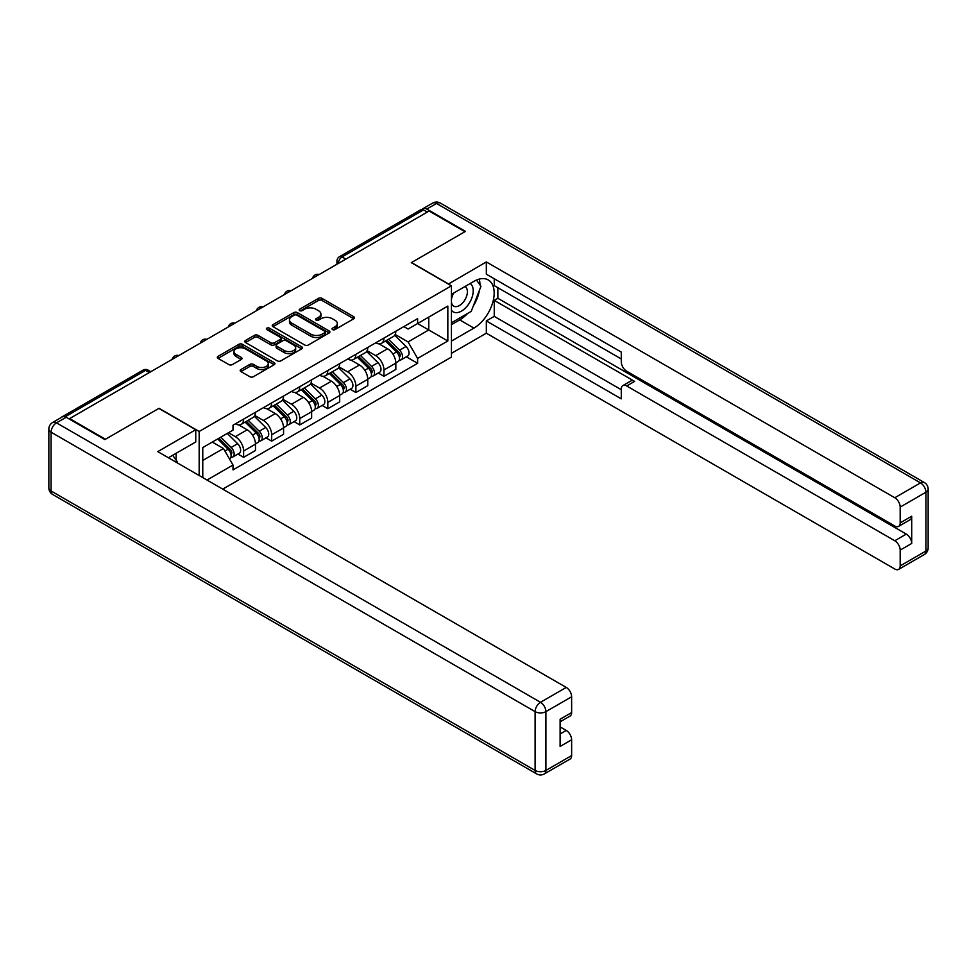 <?xml version="1.0" encoding="UTF-8"?>
<svg xmlns="http://www.w3.org/2000/svg" width="977" height="977" viewBox="0 0 977 977"><rect width="100%" height="100%" fill="white"/><g stroke="black" fill="none" stroke-linecap="round" stroke-linejoin="round"><path stroke-width="1.47" d="M332.546 329.591A1.746 1.014 0 0 0 335.026 329.591L353.784 318.758A2.504 1.441 0 0 0 354.517 317.733A2.504 1.441 0 0 0 353.784 316.719L321.995 298.364A2.504 1.441 0 0 0 318.465 298.364L299.695 309.196A1.746 1.014 0 0 0 299.182 309.904A1.746 1.014 0 0 0 299.695 310.625A1.746 1.014 0 0 0 302.174 310.625L304.604 309.22A7.987 4.616 0 0 1 315.901 309.22L318.551 310.747A7.987 4.616 0 0 1 320.896 314.008A7.987 4.616 0 0 1 318.551 317.281L316.121 318.673A1.746 1.014 0 0 0 315.608 319.394A1.746 1.014 0 0 0 316.121 320.102A1.746 1.014 0 0 0 318.6 320.102L321.03 318.71A7.987 4.616 0 0 1 332.327 318.71L334.977 320.236A7.987 4.616 0 0 1 337.321 323.497A7.987 4.616 0 0 1 334.977 326.758L332.546 328.162A1.746 1.014 0 0 0 332.033 328.87A1.746 1.014 0 0 0 332.546 329.591L332.546 328.162M240.928 369.538A2.504 1.441 0 0 0 240.195 370.552A2.504 1.441 0 0 0 240.928 371.578L249.856 376.719A2.504 1.441 0 0 0 253.385 376.719L274.219 364.69A2.504 1.441 0 0 0 274.952 363.676A2.504 1.441 0 0 0 274.219 362.65L242.43 344.295A2.504 1.441 0 0 0 238.901 344.295L218.054 356.336A2.504 1.441 0 0 0 217.321 357.35A2.504 1.441 0 0 0 218.054 358.364L228.838 364.592A2.504 1.441 0 0 0 232.367 364.592L241.282 359.438A2.504 1.441 0 0 0 242.015 358.425A2.504 1.441 0 0 0 241.282 357.399L235.945 354.321A6.68 3.859 0 0 1 233.979 351.586A6.68 3.859 0 0 1 238.107 348.02A6.68 3.859 0 0 1 245.386 348.862L266.318 360.94A6.68 3.859 0 0 1 268.272 363.676A6.68 3.859 0 0 1 264.156 367.23A6.68 3.859 0 0 1 256.866 366.399L253.385 364.384A2.504 1.441 0 0 0 249.856 364.384L240.928 369.538L240.928 371.578L249.856 366.46L249.856 364.384M199.174 431.468L159.043 408.301L105.431 439.259L69.623 418.583L429.123 211.032L464.93 231.696L411.305 262.654L451.435 285.821L199.174 431.468L199.174 475.518M304.775 345.015A2.504 1.441 0 0 0 308.305 345.015L329.151 332.974A2.504 1.441 0 0 0 329.884 331.96A2.504 1.441 0 0 0 329.151 330.934L297.362 312.591A2.504 1.441 0 0 0 293.833 312.591L272.986 324.62A2.504 1.441 0 0 0 272.253 325.634A2.504 1.441 0 0 0 272.986 326.66L304.775 345.015M267.588 329.97A1.746 1.014 0 0 1 269.371 330.214L269.371 328.138L301.685 346.798A2.504 1.441 0 0 1 302.418 347.812A2.504 1.441 0 0 1 301.685 348.838L280.851 360.867A2.504 1.441 0 0 1 277.309 360.867L245.52 342.512L245.52 340.472A2.504 1.441 0 0 0 244.787 341.498A2.504 1.441 0 0 0 245.52 342.512M245.52 340.472L254.447 335.331A2.504 1.441 0 0 1 257.977 335.331L270.861 342.768A2.504 1.441 0 0 0 274.403 342.768L280.314 339.349A2.504 1.441 0 0 0 281.046 338.335A2.504 1.441 0 0 0 280.314 337.309L266.892 329.567A1.746 1.014 0 0 1 266.379 328.846A1.746 1.014 0 0 1 267.466 327.918A1.746 1.014 0 0 1 269.371 328.138M222.744 489.123L451.435 357.093L451.435 285.821M69.623 418.583L69.623 419.206M62.198 416.971A5.093 2.943 -120 0 0 61.502 417.191A5.093 2.943 -120 0 0 60.953 417.68M345.809 259.125L342.035 256.951A5.093 2.943 60 0 0 339.495 256.695L421.002 209.64A5.093 2.943 60 0 1 423.542 209.884L342.035 256.951A5.093 2.943 120 0 0 338.433 263.179L338.433 263.387M427.328 212.07L423.542 209.884M383.961 338.079A11.7 6.754 60 0 1 381.531 343.33L393.413 336.479A11.7 6.754 -120 0 0 395.832 331.227M367.108 350.682L375.681 355.64A11.7 6.754 60 0 1 383.961 369.965L395.832 363.114A11.7 6.754 -120 0 0 387.564 348.777L379.064 343.867M395.832 363.114L395.832 369.453L383.961 376.304L378.27 373.019M381.531 343.33A11.7 6.754 60 0 1 375.779 342.805M383.961 369.965L383.961 376.304M355.884 354.285A11.7 6.754 60 0 1 353.466 359.536L365.337 352.685A11.7 6.754 -120 0 0 367.767 347.433M350.193 389.225L355.884 392.51L367.767 385.659L367.767 379.32A11.7 6.754 -120 0 0 359.487 364.983L350.987 360.073M353.466 359.536A11.7 6.754 60 0 1 347.702 359.011M339.031 366.888L347.617 371.834A11.7 6.754 60 0 1 355.884 386.171L355.884 392.51M327.82 370.491A11.7 6.754 60 0 1 325.402 375.742L337.273 368.891A11.7 6.754 -120 0 0 339.691 363.627M322.129 405.431L327.82 408.716L339.691 401.865L339.691 395.526A11.7 6.754 -120 0 0 331.423 381.189L322.923 376.279M325.402 375.742A11.7 6.754 60 0 1 319.638 375.217M310.967 383.094L319.54 388.04A11.7 6.754 60 0 1 327.82 402.377L327.82 408.716M299.756 386.697A11.7 6.754 60 0 1 297.326 391.948L309.208 385.097A11.7 6.754 -120 0 0 311.626 379.833M294.053 421.637L299.756 424.922L311.626 418.071L311.626 411.732A11.7 6.754 -120 0 0 303.346 397.395L294.846 392.485M297.326 391.948A11.7 6.754 60 0 1 291.561 391.423M282.903 399.3L291.476 404.246A11.7 6.754 60 0 1 299.756 418.583L299.756 424.922M271.679 402.903A11.7 6.754 60 0 1 269.261 408.154L281.132 401.303A11.7 6.754 -120 0 0 283.562 396.039M265.988 437.843L271.679 441.128L283.562 434.276L283.562 427.938A11.7 6.754 -120 0 0 275.282 413.601L266.782 408.691M269.261 408.154A11.7 6.754 60 0 1 263.497 407.629M254.826 415.506L263.411 420.452A11.7 6.754 60 0 1 271.679 434.789L271.679 441.128M243.615 419.109A11.7 6.754 60 0 1 241.185 424.36L253.067 417.509A11.7 6.754 -120 0 0 255.485 412.245M237.924 454.049L243.615 457.334L255.485 450.482L255.485 444.144A11.7 6.754 -120 0 0 247.205 429.807L238.706 424.897M241.185 424.36A11.7 6.754 60 0 1 235.42 423.835M228.496 432.713L235.335 436.658A11.7 6.754 60 0 1 243.615 450.995L243.615 457.334M403.843 326.599L408.068 329.041L447.832 306.082L428.769 317.098L428.769 329.97L408.068 341.926L395.172 334.476M202.764 477.594L202.764 447.576L233.002 430.112L233.002 425.239L417.606 318.649L417.606 323.534L447.832 340.985L417.606 358.437L408.068 341.926M447.832 306.082L447.832 340.985M202.764 460.448L223.464 448.504L233.002 465.028L233.002 469.9L417.606 363.322L417.606 358.437M233.002 465.028L207.002 480.037M223.464 448.504L212.302 442.068M406.334 356.813L417.606 363.322M333.242 329.835L334.977 328.834A7.987 4.616 0 0 0 337.321 325.573L337.321 323.497M320.896 314.008L320.896 316.096A7.987 4.616 0 0 1 318.551 319.357L316.829 320.358M353.759 318.771L321.995 300.44A2.504 1.441 0 0 0 318.465 300.44L300.403 310.869M329.151 330.934L329.151 332.974L297.362 314.667A2.504 1.441 0 0 0 293.833 314.667L273.023 326.672L272.986 324.62M324.73 332.668A1.746 1.014 0 0 0 325.243 331.96A1.746 1.014 0 0 0 324.73 331.252L296.825 315.131A1.746 1.014 0 0 0 294.358 315.131L291.793 316.609A7.987 4.616 0 0 0 289.461 319.882A7.987 4.616 0 0 0 291.793 323.143L310.869 334.146A7.987 4.616 0 0 0 322.178 334.146L324.73 332.668L324.73 334.757A1.746 1.014 0 0 0 325.243 334.036L325.243 331.96M289.461 319.882L289.461 321.958A7.987 4.616 0 0 0 291.793 325.219L291.793 323.143M324.73 334.757L322.178 336.235A7.987 4.616 0 0 1 310.869 336.235L291.793 325.219M245.557 342.536L254.447 337.407L254.447 335.331M281.046 338.335L281.046 340.411A2.504 1.441 0 0 1 280.314 341.425L274.403 344.844A2.504 1.441 0 0 1 270.861 344.844L257.977 337.407A2.504 1.441 0 0 0 254.447 337.407M269.371 330.214L301.649 348.85M284.246 350.487A6.68 3.859 0 0 0 291.525 351.329A6.68 3.859 0 0 0 295.652 347.763A6.68 3.859 0 0 0 293.698 345.04L286.322 340.778A2.504 1.441 0 0 0 282.793 340.778L276.87 344.197A2.504 1.441 0 0 0 276.137 345.211A2.504 1.441 0 0 0 276.87 346.237L284.246 350.487L284.246 352.575A6.68 3.859 0 0 0 291.525 353.405A6.68 3.859 0 0 0 295.652 349.839L295.652 347.763M276.137 345.211L276.137 347.299A2.504 1.441 0 0 0 276.87 348.313L276.87 346.237M284.246 352.575L276.87 348.313M268.272 363.676L268.272 365.752A6.68 3.859 0 0 1 264.156 369.318A6.68 3.859 0 0 1 256.866 368.476L253.385 366.46A2.504 1.441 0 0 0 249.856 366.46M233.979 351.586L233.979 353.662A6.68 3.859 0 0 0 235.945 356.397L235.945 354.321M241.246 359.463L235.945 356.397M274.195 364.714L242.43 346.371A2.504 1.441 0 0 0 238.901 346.371L218.091 358.388M385.475 341.058L396.528 351.964A6.363 3.676 60 0 1 398.201 361.502L395.832 362.882M387.674 343.232L392.363 345.943M386.697 340.35L398.811 352.294A3.053 1.759 60 0 1 399.605 356.874A3.053 1.759 60 0 1 399.337 356.984M388.528 339.3L399.581 350.206A6.363 3.676 60 0 1 401.266 359.744A6.363 3.676 60 0 1 399.349 359.951M394.72 335.27L406.066 346.469A6.363 3.676 60 0 1 407.739 356.007L401.266 359.744M357.399 357.264L368.463 368.17A6.363 3.676 60 0 1 370.136 377.708L367.767 379.088M359.609 359.438L364.299 362.149M358.632 356.556L370.735 368.5A3.053 1.759 60 0 1 371.541 373.08A3.053 1.759 60 0 1 371.26 373.19M360.464 355.506L371.516 366.412A6.363 3.676 60 0 1 373.202 375.95A6.363 3.676 60 0 1 371.272 376.157M366.644 351.476L377.989 362.675A6.363 3.676 60 0 1 379.674 372.213L373.202 375.95M329.334 373.47L340.387 384.376A6.363 3.676 60 0 1 342.072 393.914L339.691 395.294M331.533 375.644L336.222 378.355M330.556 372.762L342.671 384.706A3.053 1.759 60 0 1 343.477 389.286A3.053 1.759 60 0 1 343.196 389.396M332.388 371.712L343.452 382.618A6.363 3.676 60 0 1 345.125 392.156A6.363 3.676 60 0 1 343.208 392.351M338.579 367.682L349.925 378.881A6.363 3.676 60 0 1 351.598 388.419L345.125 392.156M448.37 284.063L486.338 261.934L894.785 497.745L920.517 482.894L436.499 203.448L426.778 209.054L465.467 231.39L411.488 262.557L448.37 283.855M451.435 294.346L473.93 281.352A28.626 16.524 120 0 1 488.244 279.935A28.626 16.524 120 0 1 492.628 302.882A28.626 16.524 120 0 1 473.93 328.101L451.435 341.095M451.435 353.344L486.338 333.194L486.338 320.932L621.287 398.848L621.287 389.09A7.633 4.409 -120 0 1 622.874 385.585A7.633 4.409 -120 0 1 626.684 385.964L894.785 540.757L906.302 534.101A7.633 4.409 60 0 1 911.7 543.456L911.7 516.235A7.633 4.409 60 0 1 910.124 519.727L898.608 526.383A7.633 4.409 -120 0 0 900.183 522.89L900.183 507.1A7.633 4.409 -120 0 0 894.785 497.745M497.855 287.69L497.855 298.29L494.252 300.366L494.252 316.365L486.338 320.932M494.252 278.763L494.252 285.614L621.287 358.962M898.608 526.383A7.633 4.409 -120 0 1 894.785 526.005L626.684 371.211A7.633 4.409 -120 0 1 621.287 361.869L621.287 352.099L486.338 274.195L486.338 261.934M486.338 333.194L894.785 569.005A7.633 4.409 -120 0 0 898.608 569.383A7.633 4.409 -120 0 0 900.183 565.891L900.183 550.1A7.633 4.409 -120 0 0 894.785 540.757M426.778 209.054A7.633 4.409 -120 0 0 422.968 208.675A7.633 4.409 -120 0 0 422.162 209.408M494.252 300.366L634.61 381.396L626.684 385.964M497.855 298.29L906.302 534.101M494.252 316.365L621.287 389.713M622.874 385.585L630.788 381.018A7.633 4.409 60 0 1 634.61 381.396M451.435 324.682L459.715 319.894A28.626 16.524 120 0 0 467.641 313.446M473.332 305.96A28.626 16.524 120 0 0 479.487 290.071M479.951 284.954A28.626 16.524 120 0 0 479.243 279.104M66.204 417.24L56.483 422.846A7.633 4.409 -120 0 0 52.673 422.467L62.381 416.861A7.633 4.409 60 0 1 66.204 417.24L104.881 439.577L158.86 408.41L195.754 429.697L195.754 441.958L170.206 456.711A28.626 16.524 120 0 0 168.471 457.798M195.754 429.697L157.785 451.618L566.233 687.429A7.633 4.409 60 0 1 571.63 696.784L571.63 712.575A7.633 4.409 60 0 1 570.043 716.068L560.114 721.808M176.141 460.179L176.141 453.279M560.114 733.971L566.233 730.442A7.633 4.409 60 0 1 571.63 739.797L571.63 755.587A7.633 4.409 60 0 1 570.043 759.08L544.311 773.931A7.633 4.409 -120 0 0 545.899 770.438L571.63 755.587M571.63 712.575L560.114 719.219L560.114 746.44L571.63 739.797M566.233 730.442L560.114 726.912M451.435 310.234A16.536 9.55 120 0 0 464.588 308.817A16.536 9.55 120 0 0 473.21 290.816A16.536 9.55 120 0 0 470.206 283.513M452.815 293.54A16.536 9.55 120 0 0 451.435 296.519M451.435 302.052A11.321 6.534 120 0 0 453.719 306.143A11.321 6.534 120 0 0 462.451 303.102A11.321 6.534 120 0 0 467.385 291.708A11.321 6.534 120 0 0 465.04 286.53A11.321 6.534 120 0 0 465.003 286.505M453.755 293.002A11.321 6.534 120 0 0 451.435 299.792M476.507 280.057L480.94 286.346L471.219 311.382L451.801 322.593M172.697 455.27L177.216 461.706L176.849 462.634M301.258 389.676L312.322 400.582A6.363 3.676 60 0 1 313.996 410.12L311.626 411.5M303.468 391.85L308.158 394.561M302.491 388.968L314.594 400.912A3.053 1.759 60 0 1 315.4 405.492A3.053 1.759 60 0 1 315.119 405.602M304.323 387.906L315.376 398.824A6.363 3.676 60 0 1 317.061 408.362A6.363 3.676 60 0 1 315.131 408.557M310.515 383.888L321.86 395.087A6.363 3.676 60 0 1 323.534 404.625L317.061 408.362M273.194 405.882L284.246 416.788A6.363 3.676 60 0 1 285.931 426.326L283.55 427.706M275.404 408.056L280.081 410.767M274.415 405.174L286.53 417.118A3.053 1.759 60 0 1 287.336 421.698A3.053 1.759 60 0 1 287.055 421.808M276.247 404.112L287.311 415.03A6.363 3.676 60 0 1 288.984 424.568A6.363 3.676 60 0 1 287.067 424.763M282.438 400.094L293.784 411.293A6.363 3.676 60 0 1 295.469 420.818L288.984 424.568M245.129 422.088L256.182 432.994A6.363 3.676 60 0 1 257.855 442.532L255.485 443.9M247.328 424.262L252.017 426.973M246.351 421.38L258.453 433.324A3.053 1.759 60 0 1 259.259 437.904A3.053 1.759 60 0 1 258.99 438.014M248.182 420.318L259.235 431.236A6.363 3.676 60 0 1 260.92 440.774A6.363 3.676 60 0 1 259.003 440.969M254.374 416.3L265.72 427.486A6.363 3.676 60 0 1 267.393 437.024L260.92 440.774M217.712 438.942L228.117 449.2A6.363 3.676 60 0 1 229.79 458.738L229.473 458.921M219.263 440.468L223.953 443.179M218.933 438.233L230.389 449.53A3.053 1.759 60 0 1 231.195 454.11A3.053 1.759 60 0 1 230.914 454.22M220.765 437.171L231.17 447.442A6.363 3.676 60 0 1 232.844 456.98A6.363 3.676 60 0 1 230.926 457.175M227.25 433.434L237.643 443.692A6.363 3.676 60 0 1 239.328 453.23L232.844 456.98M338.616 263.277L338.433 263.179A5.093 2.943 0 0 1 336.943 261.103L336.943 264.242M271.679 434.789L283.562 427.938M299.756 418.583L311.626 411.732M327.82 402.377L339.691 395.526M355.884 386.171L367.767 379.32M243.615 450.995L255.485 444.144M235.335 436.658L247.205 429.807M263.411 420.452L275.282 413.601M291.476 404.246L303.346 397.395M319.54 388.04L331.423 381.189M347.617 371.834L359.487 364.983M375.681 355.64L387.564 348.777M318.685 274.793A5.093 2.943 120 0 0 316.438 276.088M290.621 290.987A5.093 2.943 120 0 0 288.374 292.294M262.544 307.193A5.093 2.943 120 0 0 260.297 308.5M234.48 323.399A5.093 2.943 120 0 0 232.233 324.706M206.416 339.605A5.093 2.943 120 0 0 204.169 340.912M178.339 355.811A5.093 2.943 120 0 0 176.092 357.118M149.334 372.567L145.549 370.381L65.215 416.764M150.824 371.712L148.089 370.136A5.093 2.943 120 0 0 145.549 370.381A5.093 2.943 60 0 0 143.008 370.136L61.502 417.191M334.977 328.834L334.977 326.758M316.121 320.102L316.121 318.673M318.551 319.357L318.551 317.281M299.695 310.625L299.695 309.196M318.465 300.44L318.465 298.364M321.995 300.44L321.995 298.364M353.784 318.758L353.784 316.719M293.833 314.667L293.833 312.591M297.362 314.667L297.362 312.591M310.869 336.235L310.869 334.146M322.178 336.235L322.178 334.146M257.977 337.407L257.977 335.331M270.861 344.844L270.861 342.768M274.403 344.844L274.403 342.768M280.314 341.425L280.314 339.349M301.685 348.838L301.685 346.798M253.385 366.46L253.385 364.384M256.866 368.476L256.866 366.399M241.282 359.438L241.282 357.399M218.054 358.364L218.054 356.336M238.901 346.371L238.901 344.295M242.43 346.371L242.43 344.295M274.219 364.69L274.219 362.65M396.528 351.964L392.876 354.077M400.24 355.481L399.092 356.141M406.066 346.469L399.581 350.206M368.463 368.17L364.8 370.283M372.176 371.687L371.028 372.347M377.989 362.675L371.516 366.412M340.387 384.376L336.735 386.489M344.099 387.893L342.964 388.553M349.925 378.881L343.452 382.618M900.183 522.89L911.7 516.235M911.7 543.456L900.183 550.1M900.183 565.891L925.915 551.04L925.915 492.237L900.183 507.1M459.715 319.894L473.93 328.101M925.915 551.04A7.633 4.409 60 0 1 924.327 554.533A7.633 7.633 0 0 0 928.15 547.926A7.633 4.409 180 0 1 925.915 551.04M925.915 492.237A7.633 4.409 0 0 0 928.15 489.123A7.633 7.633 0 0 0 924.327 482.516A7.633 4.409 -60 0 0 920.517 482.894A7.633 4.409 60 0 1 925.915 492.237M422.968 208.675L432.689 203.069A7.633 4.409 60 0 1 436.499 203.448A7.633 4.409 -60 0 1 440.322 203.069L924.327 482.516M52.673 422.467A7.633 7.633 0 0 0 48.85 429.074A7.633 4.409 180 0 0 51.085 432.2A7.633 4.409 -60 0 1 56.483 422.846L540.501 702.292A7.633 4.409 -60 0 0 535.103 711.635L51.085 432.2L51.085 490.991L535.103 770.438L535.103 711.635A7.633 4.409 0 0 0 545.899 711.635L545.899 770.438A7.633 4.409 180 0 1 535.103 770.438A7.633 4.409 -60 0 0 536.678 773.931A7.633 7.633 0 0 0 544.311 773.931M571.63 696.784L545.899 711.635A7.633 4.409 -120 0 0 540.501 702.292L566.233 687.429M52.673 494.484A7.633 4.409 -60 0 1 51.085 490.991A7.633 4.409 0 0 1 48.85 487.877A7.633 7.633 0 0 0 52.673 494.484L536.678 773.931M312.322 400.582L308.671 402.695M316.035 404.099L314.887 404.759M321.86 395.087L315.376 398.824M284.246 416.788L280.594 418.901M287.971 420.305L286.823 420.965M293.784 411.293L287.311 415.03M256.182 432.994L252.53 435.107M259.894 436.511L258.746 437.171M265.72 427.486L259.235 431.236M228.117 449.2L224.93 451.044M231.83 452.717L230.682 453.377M237.643 443.692L231.17 447.442M319.125 274.537A5.093 5.093 0 0 0 312.591 278.311M291.048 290.743A5.093 5.093 0 0 0 284.527 294.517M262.984 306.949A5.093 5.093 0 0 0 256.45 310.723M234.907 323.155A5.093 5.093 0 0 0 228.386 326.929M206.843 339.361A5.093 5.093 0 0 0 200.309 343.135M178.779 355.567A5.093 5.093 0 0 0 172.245 359.341M148.089 370.136A5.093 5.093 0 0 0 143.008 370.136M339.495 256.695A5.093 5.093 0 0 0 336.943 261.103M898.608 569.383L924.327 554.533M928.15 547.926L928.15 489.123M440.322 203.069A7.633 7.633 0 0 0 432.689 203.069M48.85 429.074L48.85 487.877"/></g></svg>
